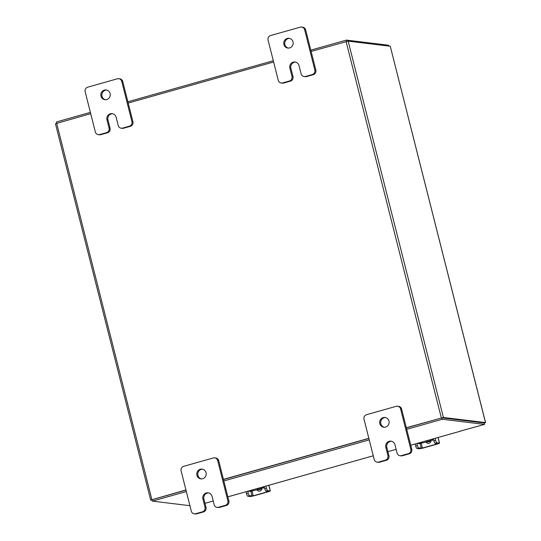<?xml version="1.0" encoding="UTF-8"?>
<svg xmlns="http://www.w3.org/2000/svg" width="541" height="541" viewBox="0 0 541 541"><rect width="100%" height="100%" fill="white"/><g stroke="black" fill="none" stroke-linecap="round" stroke-linejoin="round"><path stroke-width="0.81" d="M105.461 99.74A4.916 4.727 96.9 0 1 106.645 90.043M110.121 93.539A4.916 4.727 96.9 0 1 104.954 99.713A4.916 4.727 96.9 0 1 100.978 96.122A4.916 4.727 96.9 0 1 106.137 89.955A4.916 4.727 96.9 0 1 110.121 93.539M112.636 113.738A4.916 4.727 -83.1 0 0 107.984 119.94L110.066 128.19A3.733 3.591 96.9 0 1 107.503 132.775L100.741 134.682A3.733 3.591 96.9 0 1 99.375 134.79L98.367 134.668A3.733 3.591 -83.1 0 0 99.727 134.56L100.741 134.682M107.503 132.775L106.496 132.653L99.727 134.56M98.367 134.668A3.733 3.591 -83.1 0 1 95.338 131.943L85.167 91.747A3.733 3.591 -83.1 0 1 87.737 87.169L117.363 78.797A3.733 3.591 -83.1 0 1 118.729 78.695L119.737 78.817A3.733 3.591 96.9 0 1 122.766 81.542L132.93 121.732A3.733 3.591 96.9 0 1 130.367 126.317L123.598 128.231A3.733 3.591 96.9 0 1 122.239 128.332L121.231 128.21A3.733 3.591 -83.1 0 0 122.591 128.102L123.598 128.231M130.367 126.317L129.36 126.195L122.591 128.102M122.766 81.542L121.752 81.421L131.923 121.61L132.93 121.732M129.36 126.195A3.733 3.591 -83.1 0 0 131.923 121.61M121.752 81.421A3.733 3.591 -83.1 0 0 118.729 78.695M106.496 132.653A3.733 3.591 -83.1 0 0 109.059 128.068L110.066 128.19M121.231 128.21A3.733 3.591 -83.1 0 1 118.202 125.485L116.119 117.235A4.916 4.727 -83.1 0 0 112.136 113.651A4.916 4.727 -83.1 0 0 106.969 119.818L109.059 128.068M201.408 478.907A4.916 4.727 96.9 0 1 202.584 469.203M206.06 472.699A4.916 4.727 96.9 0 1 200.9 478.873A4.916 4.727 96.9 0 1 196.917 475.282A4.916 4.727 96.9 0 1 202.084 469.115A4.916 4.727 96.9 0 1 206.06 472.699M208.583 492.898A4.916 4.727 -83.1 0 0 203.923 499.106L206.013 507.35A3.733 3.591 96.9 0 1 203.45 511.935L196.681 513.842A3.733 3.591 96.9 0 1 195.321 513.95L194.307 513.828A3.733 3.591 -83.1 0 0 195.666 513.72L196.681 513.842M203.45 511.935L202.435 511.813L195.666 513.72M194.307 513.828A3.733 3.591 -83.1 0 1 191.284 511.103L181.113 470.907A3.733 3.591 -83.1 0 1 183.676 466.328L213.31 457.957A3.733 3.591 -83.1 0 1 214.669 457.855L215.683 457.977A3.733 3.591 96.9 0 1 218.706 460.702L228.877 500.892A3.733 3.591 96.9 0 1 226.314 505.477L219.545 507.39A3.733 3.591 96.9 0 1 218.179 507.492L217.171 507.37A3.733 3.591 -83.1 0 0 218.53 507.269L219.545 507.39M226.314 505.477L225.299 505.355L218.53 507.269M218.706 460.702L217.692 460.58L227.862 500.77L228.877 500.892M225.299 505.355A3.733 3.591 -83.1 0 0 227.862 500.77M217.692 460.58A3.733 3.591 -83.1 0 0 214.669 457.855M202.435 511.813A3.733 3.591 -83.1 0 0 204.998 507.228L206.013 507.35M217.171 507.37A3.733 3.591 -83.1 0 1 214.148 504.645L212.058 496.401A4.916 4.727 -83.1 0 0 208.082 492.81A4.916 4.727 -83.1 0 0 202.916 498.978L204.998 507.228M288.373 48.102A4.916 4.727 96.9 0 1 289.55 38.397M293.026 41.894A4.916 4.727 96.9 0 1 287.866 48.068A4.916 4.727 96.9 0 1 283.883 44.477A4.916 4.727 96.9 0 1 289.05 38.31A4.916 4.727 96.9 0 1 293.026 41.894M295.548 62.093A4.916 4.727 -83.1 0 0 290.889 68.301L292.979 76.545A3.733 3.591 96.9 0 1 290.416 81.13L283.646 83.043A3.733 3.591 96.9 0 1 282.287 83.145L281.273 83.023A3.733 3.591 -83.1 0 0 282.632 82.915L283.646 83.043M290.416 81.13L289.401 81.008L282.632 82.915M281.273 83.023A3.733 3.591 -83.1 0 1 278.25 80.298L268.079 40.108A3.733 3.591 -83.1 0 1 270.642 35.523L300.275 27.158A3.733 3.591 -83.1 0 1 301.635 27.05L302.649 27.172A3.733 3.591 96.9 0 1 305.672 29.897L315.843 70.093A3.733 3.591 96.9 0 1 313.28 74.672L306.51 76.585A3.733 3.591 96.9 0 1 305.151 76.694L304.137 76.565A3.733 3.591 -83.1 0 0 305.496 76.464L306.51 76.585M313.28 74.672L312.265 74.55L305.496 76.464M305.672 29.897L304.657 29.775L314.828 69.965L315.843 70.093M312.265 74.55A3.733 3.591 -83.1 0 0 314.828 69.965M304.657 29.775A3.733 3.591 -83.1 0 0 301.635 27.05M289.401 81.008A3.733 3.591 -83.1 0 0 291.964 76.423L292.979 76.545M304.137 76.565A3.733 3.591 -83.1 0 1 301.114 73.84L299.024 65.596A4.916 4.727 -83.1 0 0 295.048 62.005A4.916 4.727 -83.1 0 0 289.881 68.18L291.964 76.423M384.313 427.262A4.916 4.727 96.9 0 1 385.496 417.557M388.972 421.06A4.916 4.727 96.9 0 1 383.806 427.228A4.916 4.727 96.9 0 1 379.823 423.637A4.916 4.727 96.9 0 1 384.989 417.469A4.916 4.727 96.9 0 1 388.972 421.06M391.488 441.26A4.916 4.727 -83.1 0 0 386.835 447.461L388.918 455.705A3.733 3.591 96.9 0 1 386.355 460.29L379.586 462.203A3.733 3.591 96.9 0 1 378.227 462.305L377.212 462.183A3.733 3.591 -83.1 0 0 378.578 462.075L379.586 462.203M386.355 460.29L385.348 460.168L378.578 462.075M377.212 462.183A3.733 3.591 -83.1 0 1 374.189 459.458L364.019 419.268A3.733 3.591 -83.1 0 1 366.582 414.683L396.215 406.318A3.733 3.591 -83.1 0 1 397.581 406.21L398.589 406.332A3.733 3.591 96.9 0 1 401.611 409.057L411.782 449.253A3.733 3.591 96.9 0 1 409.219 453.831L402.45 455.745A3.733 3.591 96.9 0 1 401.091 455.853L400.076 455.732A3.733 3.591 -83.1 0 0 401.442 455.623L402.45 455.745M409.219 453.831L408.212 453.71L401.442 455.623M401.611 409.057L400.604 408.935L410.775 449.131L411.782 449.253M408.212 453.71A3.733 3.591 -83.1 0 0 410.775 449.131M400.604 408.935A3.733 3.591 -83.1 0 0 397.581 406.21M385.348 460.168A3.733 3.591 -83.1 0 0 387.911 455.583L388.918 455.705M400.076 455.732A3.733 3.591 -83.1 0 1 397.053 453L394.971 444.756A4.916 4.727 -83.1 0 0 390.987 441.165A4.916 4.727 -83.1 0 0 385.821 447.339L387.911 455.583M431.637 439.312A3.638 0.372 165.8 0 0 431.772 439.366L433.098 439.542L432.002 439.982L431.846 439.373M422.379 443.005L432.516 440.043L422.379 443.005L420.418 443.079L420.276 442.524M432.516 440.043A3.442 0.352 165.8 0 0 433.605 439.711M419.133 442.842L420.418 443.079M417.016 443.444L418.68 443.573A3.442 0.352 165.8 0 0 422.359 442.91M432.584 440.327L432.076 440.266M427.552 441.754A4.916 4.727 -83.1 0 0 430.555 440.901M427.85 441.794L427.539 441.754A4.916 4.727 -83.1 0 0 431.028 440.787A2.759 2.658 -83.1 0 1 426.152 442.146M427.809 441.679A4.916 4.727 -83.1 0 0 429.378 441.233M417.436 445.513A2.455 0.629 74.2 0 0 418.707 447.968L416.969 448.455A2.455 0.629 -105.8 0 1 415.698 446.007L417.436 445.513L416.922 443.471M416.969 448.455L419.498 448.766L422.934 448.11L437.561 443.978L439.549 443.187L436.905 442.829L435.167 443.322L437.696 443.627L437.054 443.918L422.42 448.049L418.707 447.968M435.167 443.322A2.455 0.629 -105.8 0 1 433.896 440.868L433.382 438.819M426.565 442.031A2.759 2.658 -83.1 0 0 428.303 443.37M433.896 440.868L435.633 440.381L435.12 438.332M435.633 440.381A2.455 0.629 74.2 0 0 436.905 442.829M415.698 446.007L415.184 443.958M262.446 487.083A3.638 0.372 165.8 0 0 262.581 487.137L263.907 487.313L262.811 487.752L262.662 487.143M253.195 490.775L263.325 487.813L253.195 490.775L251.227 490.849L251.085 490.295M263.325 487.813A3.442 0.352 165.8 0 0 264.414 487.482M249.942 490.613L251.227 490.849M247.825 491.214L249.489 491.343A3.442 0.352 165.8 0 0 253.168 490.68M263.399 488.097L262.885 488.036M258.686 489.558L258.409 489.531A4.916 4.727 -83.1 0 1 258.348 489.524A4.916 4.727 -83.1 0 0 261.364 488.672M258.409 489.531A4.916 4.727 -83.1 0 0 261.837 488.557A2.759 2.658 -83.1 0 1 256.968 489.916M258.618 489.449A4.916 4.727 -83.1 0 0 260.187 489.003M248.245 493.284A2.455 0.629 74.2 0 0 249.516 495.739L247.778 496.225A2.455 0.629 -105.8 0 1 246.507 493.777L248.245 493.284L247.731 491.242M247.778 496.225L250.307 496.537L253.743 495.881L268.377 491.749L270.358 490.958L267.721 490.599L265.983 491.093L268.512 491.397L267.863 491.688L253.229 495.82L249.516 495.739M265.983 491.093A2.455 0.629 -105.8 0 1 264.711 488.638L264.191 486.589M257.374 489.801A2.759 2.658 -83.1 0 0 259.112 491.14M264.711 488.638L266.442 488.144L265.929 486.102M266.442 488.144A2.455 0.629 74.2 0 0 267.721 490.599M246.507 493.777L245.993 491.728M406.338 427.742L443.397 417.469L485.487 422.582L390.257 46.256L485.554 422.616L484.229 423.13M152.183 500.269L150.675 500.067L55.446 123.74L90.712 113.644M442.024 417.855L484.121 422.967M390.257 46.256L348.167 41.143L311.116 51.409M368.847 438.325L223.433 479.38M185.935 489.97L150.675 500.067M128.203 103.054L273.618 61.999M441.72 417.916L406.379 427.89L441.956 417.848L442.315 419.261L406.737 429.304M368.881 438.481L223.474 479.536L368.881 438.481M186.334 491.539L152.393 501.122L152.035 499.701L185.976 490.119L152.095 499.708M204.992 503.326L213.222 501M460.709 430.994L484.547 424.394L442.315 419.261M441.956 417.848L484.188 422.974L484.547 424.394M460.716 431.015L460.918 431.035A1.724 0.44 74.2 0 0 460.966 431.035A1.724 0.44 74.2 0 0 461.088 430.866M369.239 439.894L223.832 480.949M152.393 501.122L189.911 505.679M388.817 46.08L388.607 45.234L346.375 40.102L310.798 50.144M56.771 123.226L56.453 121.962L90.388 112.379M127.886 101.789L273.3 60.734M346.693 41.38L346.375 40.102M107.984 119.94L106.969 119.818M203.923 499.106L202.916 498.978M290.889 68.301L289.881 68.18M386.835 447.461L385.821 447.339M428.019 440.333A4.314 4.145 96.9 0 1 425.929 440.922M422.129 441.997L422.311 442.721M421.236 448.273L420.012 443.437M439.434 443.133L438.014 437.513M437.054 443.918L436.959 443.539M421.196 443.194L422.42 448.049M258.828 488.104A4.314 4.145 96.9 0 1 256.738 488.692M252.938 489.767L253.12 490.491M252.045 496.043L250.821 491.208M270.243 490.903L268.823 485.284M267.863 491.688L267.768 491.309M252.005 490.964L253.229 495.82M443.397 417.469L348.167 41.143M441.321 417.862L346.091 41.535M56.649 123.26L151.872 499.586M227.849 496.841L373.263 455.786L227.849 496.854M387.897 451.654L396.127 449.328L387.897 451.661M460.966 431.035L410.761 445.209L460.918 431.035M439.549 443.187L438.109 437.486M270.358 490.958L268.918 485.257"/></g></svg>
